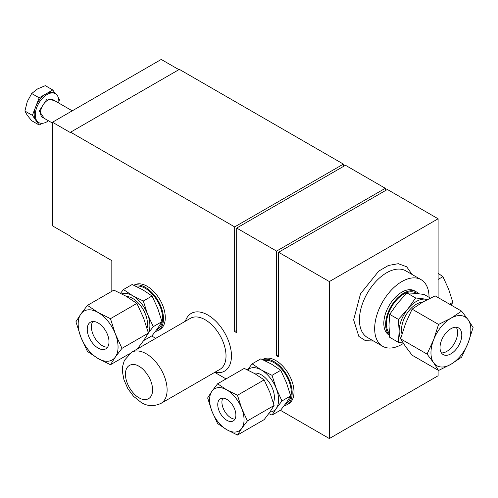 <?xml version="1.0" encoding="UTF-8"?>
<svg xmlns="http://www.w3.org/2000/svg" width="498" height="498" viewBox="0 0 498 498"><rect width="100%" height="100%" fill="white"/><g stroke="black" fill="none" stroke-linecap="round" stroke-linejoin="round"><path stroke-width="0.75" d="M373.612 341.062L365.395 340.638L358.846 336.405L353.636 319.872L360.54 293.733L378.729 271.117L388.44 265.459L398.276 263.685L406.704 266.797L412.064 274.46M44.285 118.362L39.211 111.029L47.061 98.915L54.537 100.602M131.528 352.316L190.435 318.309A29.482 17.019 60 0 1 205.176 319.766A29.482 17.019 60 0 1 226.024 355.871A29.482 17.019 60 0 1 219.917 369.367L161.003 403.38A29.482 17.019 60 0 0 165.523 379.756A29.482 17.019 60 0 0 146.263 353.779A29.482 17.019 60 0 0 131.528 352.316L124.351 360.396L122.695 366.142L122.496 372.149L123.958 379.806L127.799 388.577L133.514 396.29L141.139 402.428C147.209 406.306 153.832 406.623 161.003 403.38M156.559 329.906L157.536 329.346A24.352 14.062 -120 0 0 161.271 309.831A24.352 14.062 -120 0 0 145.36 288.373A24.352 14.062 -120 0 0 135.842 286.188M285.715 199.76A61.397 35.445 -60 0 1 289.033 197.7A61.397 35.445 -60 0 1 292.345 195.932M285.261 404.214L286.238 403.648A24.352 14.062 -120 0 0 289.967 384.139A24.352 14.062 -120 0 0 274.056 362.675A24.352 14.062 -120 0 0 264.538 360.496M403.411 343.408A38.452 22.198 -60 0 1 382.626 346.266A38.452 22.198 -60 0 1 374.664 328.661A38.452 22.198 -60 0 1 391.447 289.967A38.452 22.198 -60 0 1 421.078 279.664A38.452 22.198 -60 0 1 429.039 297.269A38.452 22.198 -60 0 1 429.039 297.3M120.547 293.235L123.442 289.543L132.163 284.507L142.82 289.836L152.052 295.986L157.735 308.387L161.993 321.615L157.735 328.275L152.052 335.758L143.586 340.644M247.5 369.871L252.144 363.851L260.865 358.815L271.522 364.138L280.748 370.294L286.437 382.694L290.689 395.916L286.437 402.577L280.748 410.059L272.026 415.095L268.783 413.62M389.486 335.279L389.1 335.054A25.504 14.728 -60 0 1 383.815 323.376A25.504 14.728 -60 0 1 394.951 297.711A25.504 14.728 -60 0 1 414.604 290.876L416.415 291.921A25.504 14.728 -60 0 1 418.575 293.683M389.467 335.054A25.504 14.728 -60 0 1 385.626 324.422A25.504 14.728 -60 0 1 396.763 298.756A25.504 14.728 -60 0 1 416.415 291.921M416.814 293.484L415.842 292.917A24.352 14.062 120 0 0 397.074 299.441A24.352 14.062 120 0 0 386.442 323.955A24.352 14.062 120 0 0 389.312 333.286M147.035 328.194A20.997 12.12 -120 0 0 132.673 298.439A20.997 12.12 -120 0 0 126.461 296.428M273.327 402.77A18.432 10.639 -120 0 0 261.369 374.838A18.432 10.639 -120 0 0 254.017 373.214M403.168 343.022L398.419 342.344L389.697 337.308L388.982 325.418L389.697 314.35L397.591 303.226L406.916 292.93L414.815 293.285L424.134 294.467L430.372 298.065M87.436 305.38L80.85 314.045L75.926 321.758L80.85 337.071L87.436 351.426L98.118 358.554L110.456 364.723L115.387 357.01L121.973 348.345L115.387 333.984L110.456 318.676L98.118 312.501L87.436 305.38L113.88 290.116L126.218 296.285L136.9 303.406L143.486 317.768L148.416 333.075L143.486 340.788L136.9 349.453M58.752 103.036A16.664 9.618 120 0 0 58.845 101.324A16.664 9.618 120 0 0 55.39 93.699A16.664 9.618 120 0 0 42.548 98.162A16.664 9.618 120 0 0 35.277 114.932A16.664 9.618 120 0 0 38.726 122.558A16.664 9.618 120 0 0 48.499 120.796M52.776 89.964L39.168 97.82L31.704 93.512L37.456 88.974L45.306 85.656L52.776 89.964L55.403 93.699L54.301 93.07A16.664 9.618 120 0 0 45.972 93.892A16.664 9.618 120 0 0 35.769 106.584A16.664 9.618 120 0 0 34.188 114.303A16.664 9.618 120 0 0 35.769 120.192A16.664 9.618 120 0 0 37.643 121.929L38.726 122.558M422.559 302.18A20.997 12.12 120 0 0 401.506 329.906A20.997 12.12 120 0 0 401.986 333.953M80.85 337.071A28.199 16.278 60 0 1 78.18 324.017A28.199 16.278 60 0 1 80.85 314.045A28.199 16.278 60 0 1 98.118 312.501A28.199 16.278 60 0 1 115.387 333.984A28.199 16.278 60 0 1 115.387 357.01A28.199 16.278 60 0 1 98.118 358.554A28.199 16.278 60 0 1 80.85 337.071M92.802 321.503A15.382 8.883 -120 0 0 102.289 345.68A15.382 8.883 -120 0 0 107.605 347.143M98.118 322.972A15.382 8.883 -120 0 0 90.431 322.206A15.382 8.883 -120 0 0 88.071 334.531A15.382 8.883 -120 0 0 98.118 348.09A15.382 8.883 -120 0 0 105.813 348.849A15.382 8.883 -120 0 0 108.172 336.524A15.382 8.883 -120 0 0 98.118 322.972M222.843 398.132A12.817 7.402 -120 0 0 230.991 417.89A12.817 7.402 -120 0 0 234.963 419.123M226.82 399.365A12.817 7.402 -120 0 0 220.409 398.73A12.817 7.402 -120 0 0 218.448 409.001A12.817 7.402 -120 0 0 226.82 420.3A12.817 7.402 -120 0 0 233.232 420.935A12.817 7.402 -120 0 0 235.193 410.663A12.817 7.402 -120 0 0 226.82 399.365M441.415 352.901A15.382 8.883 120 0 0 457.612 332.596A15.382 8.883 120 0 0 456.218 327.261M440.027 347.56A15.382 8.883 120 0 0 443.214 354.601A15.382 8.883 120 0 0 455.066 350.48A15.382 8.883 120 0 0 461.777 335.005A15.382 8.883 120 0 0 458.596 327.964A15.382 8.883 120 0 0 446.743 332.085A15.382 8.883 120 0 0 440.027 347.56M262.583 359.581L263.056 359.313A25.635 14.803 60 0 1 275.873 360.583A25.635 14.803 60 0 1 292.619 383.174A25.635 14.803 60 0 1 288.691 403.716L286.873 404.762A25.635 14.803 60 0 1 284.09 405.783M262.77 359.668A25.635 14.803 60 0 1 274.056 361.629A25.635 14.803 60 0 1 290.807 384.219A25.635 14.803 60 0 1 286.873 404.762M185.387 321.222A33.322 19.241 60 0 1 211.42 317.4A33.322 19.241 60 0 1 231.458 355.871A33.322 19.241 60 0 1 214.868 372.286M133.887 285.279L134.354 285.005A25.635 14.803 60 0 1 147.171 286.275A25.635 14.803 60 0 1 163.917 308.866A25.635 14.803 60 0 1 159.989 329.408L158.177 330.454A25.635 14.803 60 0 1 155.395 331.481M134.068 285.36A25.635 14.803 60 0 1 145.36 287.327A25.635 14.803 60 0 1 162.105 309.912A25.635 14.803 60 0 1 158.177 330.454M161.993 321.615L153.266 326.651L148.392 333M152.052 295.986L143.324 301.022L147.582 314.25L153.266 326.651M123.442 289.543L132.673 295.7L143.324 301.022M290.689 395.916L281.968 400.952L276.284 408.435L272.026 415.095M280.748 370.294L272.026 375.33L276.284 388.552L281.968 400.952M252.144 363.851L261.369 370.002L272.026 375.33M121.811 293.882A24.352 14.062 60 0 1 132.673 295.7A24.352 14.062 60 0 1 147.582 314.25A24.352 14.062 60 0 1 148.354 332.851M247.649 369.946A24.352 14.062 60 0 1 261.369 370.002A24.352 14.062 60 0 1 276.284 388.552A24.352 14.062 60 0 1 276.284 408.435A24.352 14.062 60 0 1 269.885 412.083M389.697 314.35L398.419 319.386L407.744 309.084L415.637 297.966L406.916 292.93M415.637 297.966L427.763 299.354M398.419 342.344L399.135 331.276L398.419 319.386M400.672 338.603A24.352 14.062 -60 0 1 399.135 331.276A24.352 14.062 -60 0 1 407.744 309.084A24.352 14.062 -60 0 1 424.962 299.142A24.352 14.062 -60 0 1 427.216 299.634M269.829 412.163L264.145 419.646L237.478 435.047L241.735 428.386L247.419 420.897L274.087 405.503L269.829 412.163M247.419 420.897L241.735 408.503L237.478 395.275L226.82 389.946L217.595 383.796L244.263 368.396L254.914 373.724L264.145 379.881L269.829 392.281L274.087 405.503M110.456 364.723L129.356 353.81M121.973 348.345L148.416 333.075M110.456 318.676L136.9 303.406M217.595 383.796L211.905 391.279L207.647 397.939L211.905 411.167L217.595 423.561L226.82 429.718L237.478 435.047M237.478 395.275L264.145 379.881M438.103 273.259L442.909 276.67L438.103 279.446M442.909 276.67L448.598 289.07L452.85 302.292L449.563 304.191M452.85 302.292L451.157 305.112M58.839 101.542L59.579 99.644L58.44 98.025M39.168 97.82L32.37 115.355L39.168 125.029L42.118 123.33M226.82 429.718A24.352 14.062 60 0 1 211.905 411.167A24.352 14.062 60 0 1 211.905 391.279A24.352 14.062 60 0 1 226.82 389.946A24.352 14.062 60 0 1 241.735 408.503A24.352 14.062 60 0 1 241.735 428.386A24.352 14.062 60 0 1 226.82 429.718M32.37 115.355L24.9 111.042L27.247 115.275L31.704 120.721L39.168 125.029M24.9 111.042L27.247 101.667L31.704 93.512M400.61 338.833L405.54 323.519L412.12 309.158L422.808 302.037L435.146 295.868L461.59 311.138L450.902 318.259L438.564 324.428L433.634 339.742L427.054 354.097L400.61 338.833L405.54 346.546L412.12 355.211L438.564 370.475L450.902 364.306L461.59 357.184L468.17 342.823L473.1 327.516L468.17 319.803L461.59 311.138M412.12 309.158L438.564 324.428M427.054 354.097L433.634 362.762L438.564 370.475M433.634 339.742A28.199 16.278 -60 0 1 450.902 318.259A28.199 16.278 -60 0 1 468.17 319.803A28.199 16.278 -60 0 1 468.17 342.823A28.199 16.278 -60 0 1 450.902 364.306A28.199 16.278 -60 0 1 433.634 362.762A28.199 16.278 -60 0 1 433.634 339.742M343.408 166.45L343.408 164.103L234.651 226.895L234.651 331.55L236.681 330.379M343.408 164.103L179.367 69.39L70.604 132.182L234.651 226.895M70.604 132.182L70.604 132.711L52.477 122.24L161.24 59.449L178.913 69.652M111.826 291.299L111.826 260.641L70.604 236.843L70.604 236.313L52.477 225.849L52.477 122.24M155.756 338.329L151.678 335.976M438.103 370.213L438.103 375.76L329.346 438.551L280.374 410.277M226.048 378.91L214.719 372.373M438.103 297.58L438.103 218.778L329.346 281.569L278.587 252.262L387.351 189.47L438.103 218.778M329.346 438.551L329.346 281.569M236.681 228.065L276.558 251.092L385.321 188.3L345.444 165.274L236.681 228.065L236.681 332.726L234.651 331.55M278.587 252.262L278.587 356.917L276.558 355.746L278.587 354.576M385.321 190.647L385.321 188.3M276.558 251.092L276.558 355.746M421.078 279.664L405.851 270.875A38.452 22.198 120 0 0 376.22 281.171A38.452 22.198 120 0 0 359.438 319.872A38.452 22.198 120 0 0 367.4 337.476L382.626 346.266M139.017 397.734C135.039 396.072 125.608 385.913 125.421 374.185C125.608 362.675 135.039 363.409 139.017 366.335C142.988 368.003 152.425 378.156 152.612 389.884C152.425 401.4 142.988 400.66 139.017 397.734M72.247 110.83L52.913 99.662A10.253 5.92 120 0 0 47.783 100.173A10.253 5.92 120 0 0 40.537 112.729A10.253 5.92 120 0 0 42.66 117.428L52.477 123.093"/></g></svg>
